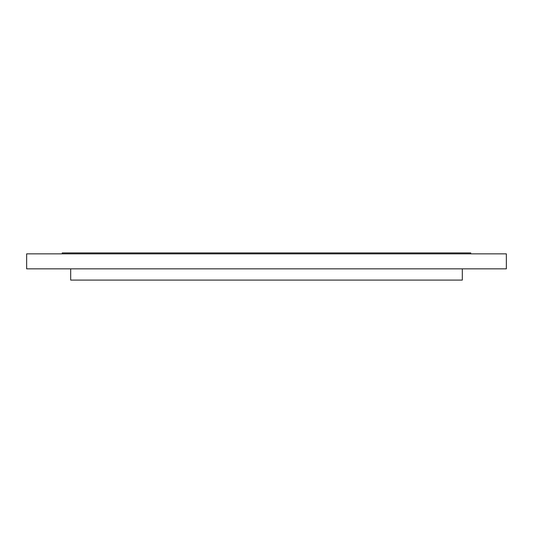 <?xml version="1.0" encoding="UTF-8"?>
<svg xmlns="http://www.w3.org/2000/svg" width="533" height="533" viewBox="0 0 533 533"><rect width="100%" height="100%" fill="white"/><g stroke="black" fill="none" stroke-linecap="round" stroke-linejoin="round"><path stroke-width="0.8" d="M506.35 268.845L26.65 268.845L26.65 253.855L506.35 253.855L506.35 268.845M470.746 253.855L470.746 252.915L62.254 252.915L62.254 253.855M462.318 268.845L462.318 280.085L70.682 280.085L70.682 268.845"/></g></svg>
